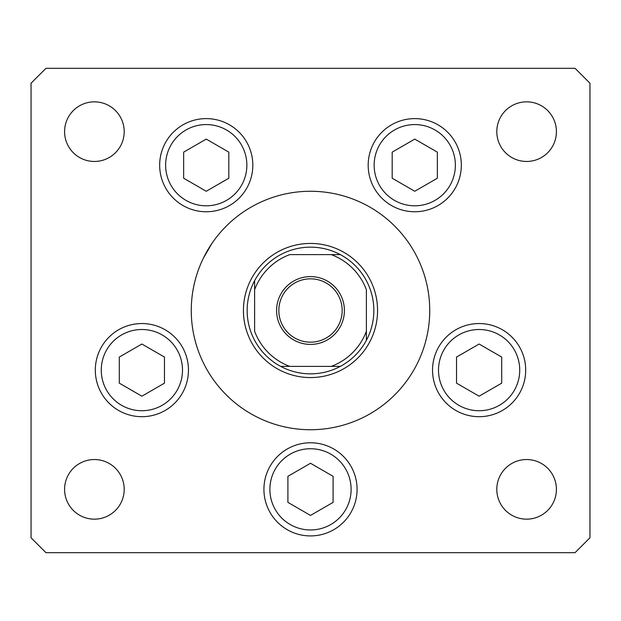<?xml version="1.0" encoding="UTF-8"?>
<svg xmlns="http://www.w3.org/2000/svg" width="621" height="621" viewBox="0 0 621 621"><rect width="100%" height="100%" fill="white"/><g stroke="black" fill="none" stroke-linecap="round" stroke-linejoin="round"><path stroke-width="0.93" d="M203.284 258.336L211.916 243.432M211.482 244.076L210.364 245.776M429.732 310.5A119.232 119.232 0 0 0 310.5 191.268A119.232 119.232 0 0 0 191.268 310.5A119.232 119.232 0 0 0 310.5 429.732A119.232 119.232 0 0 0 429.732 310.5M159.667 165.186A46.575 46.575 0 0 0 206.242 211.761A46.575 46.575 0 0 0 252.817 165.186A46.575 46.575 0 0 0 206.242 118.611A46.575 46.575 0 0 0 159.667 165.186M368.183 165.186A46.575 46.575 0 0 0 414.758 211.761A46.575 46.575 0 0 0 461.333 165.186A46.575 46.575 0 0 0 414.758 118.611A46.575 46.575 0 0 0 368.183 165.186M432.542 370.116A46.575 46.575 0 0 0 479.117 416.691A46.575 46.575 0 0 0 525.692 370.116A46.575 46.575 0 0 0 479.117 323.541A46.575 46.575 0 0 0 432.542 370.116A46.575 46.575 0 0 1 502.405 329.782A46.575 46.575 0 0 1 525.692 370.116A46.575 46.575 0 0 0 502.405 329.782M263.925 489.348A46.575 46.575 0 0 0 310.5 535.923A46.575 46.575 0 0 0 357.075 489.348A46.575 46.575 0 0 0 310.5 442.773A46.575 46.575 0 0 0 263.925 489.348M95.308 370.116A46.575 46.575 0 0 0 141.883 416.691A46.575 46.575 0 0 0 188.458 370.116A46.575 46.575 0 0 0 141.883 323.541A46.575 46.575 0 0 0 118.595 410.45A46.575 46.575 0 0 0 182.217 393.404A46.575 46.575 0 0 1 118.595 410.45M556.416 489.348A29.808 29.808 0 0 1 526.608 519.156A29.808 29.808 0 0 1 496.8 489.348A29.808 29.808 0 0 1 526.608 459.54A29.808 29.808 0 0 1 556.416 489.348M124.2 131.652A29.808 29.808 0 0 1 94.392 161.46A29.808 29.808 0 0 1 64.584 131.652A29.808 29.808 0 0 1 94.392 101.844A29.808 29.808 0 0 1 124.2 131.652M496.8 131.652A29.808 29.808 0 0 0 526.608 161.46A29.808 29.808 0 0 0 556.416 131.652A29.808 29.808 0 0 0 526.608 101.844A29.808 29.808 0 0 0 496.8 131.652M64.584 489.348A29.808 29.808 0 0 0 94.392 519.156A29.808 29.808 0 0 0 124.2 489.348A29.808 29.808 0 0 0 94.392 459.54A29.808 29.808 0 0 0 64.584 489.348M31.05 83.214L31.05 537.786L45.954 552.69L575.046 552.69L589.95 537.786L589.95 83.214L575.046 68.31L45.954 68.31L31.05 83.214M344.407 310.5A33.907 33.907 0 0 1 310.5 344.407A33.907 33.907 0 0 1 276.593 310.5A33.907 33.907 0 0 1 310.5 276.593A33.907 33.907 0 0 1 344.407 310.5M278.829 310.5A31.671 31.671 0 0 0 310.5 342.171A31.671 31.671 0 0 0 342.171 310.5A31.671 31.671 0 0 0 310.5 278.829A31.671 31.671 0 0 0 278.829 310.5M373.842 310.5A63.342 63.342 0 0 0 254.61 280.692A63.342 63.342 0 0 0 280.692 366.39L340.308 366.39A63.342 63.342 0 0 0 366.39 340.308L366.39 289.751A59.616 59.616 0 0 0 331.249 254.61L289.751 254.61A59.616 59.616 0 0 0 254.61 289.751L254.61 331.249A59.616 59.616 0 0 0 289.751 366.39L280.692 366.39A63.342 63.342 0 0 0 340.308 366.39L331.249 366.39A59.616 59.616 0 0 0 366.39 331.249L366.39 340.308A63.342 63.342 0 0 0 373.842 310.5M243.432 310.5A67.068 67.068 0 0 1 310.5 243.432A67.068 67.068 0 0 1 377.568 310.5A67.068 67.068 0 0 1 310.5 377.568A67.068 67.068 0 0 1 243.432 310.5M254.61 280.692L254.61 289.751L254.61 280.692A63.342 63.342 0 0 1 280.692 254.61A63.342 63.342 0 0 0 254.61 280.692M340.308 254.61L331.249 254.61L340.308 254.61A63.342 63.342 0 0 1 366.39 280.692A63.342 63.342 0 0 0 340.308 254.61M280.692 366.39A63.342 63.342 0 0 1 254.61 340.308A63.342 63.342 0 0 0 280.692 366.39M366.39 340.308A63.342 63.342 0 0 1 340.308 366.39A63.342 63.342 0 0 0 366.39 340.308M183.653 152.145L183.653 178.227L206.242 191.268L228.823 178.227L228.823 152.145L206.242 139.104L183.653 152.145M392.177 152.145L392.177 178.227L414.758 191.268L437.347 178.227L437.347 152.145L414.758 139.104L392.177 152.145M101.549 346.829A46.575 46.575 0 0 1 188.458 370.116A46.575 46.575 0 0 0 165.17 329.782M119.294 357.075L119.294 383.157L141.883 396.198L164.472 383.157L164.472 357.075L141.883 344.034L119.294 357.075M287.911 476.307L287.911 502.389L310.5 515.43L333.089 502.389L333.089 476.307L310.5 463.266L287.911 476.307M456.528 357.075L456.528 383.157L479.117 396.198L501.706 383.157L501.706 357.075L479.117 344.034L456.528 357.075M519.451 393.404A46.575 46.575 0 0 1 455.83 410.45A46.575 46.575 0 0 0 519.451 393.404M226.549 130.014A40.613 40.613 0 0 0 171.07 144.879A40.613 40.613 0 0 0 185.935 200.358A40.613 40.613 0 0 0 241.414 185.493A40.613 40.613 0 0 0 226.549 130.014M435.065 130.014A40.613 40.613 0 0 0 379.586 144.879A40.613 40.613 0 0 0 394.451 200.358A40.613 40.613 0 0 0 449.93 185.493A40.613 40.613 0 0 0 435.065 130.014M162.19 334.944A40.613 40.613 0 0 0 106.711 349.809A40.613 40.613 0 0 0 121.576 405.288A40.613 40.613 0 0 0 177.055 390.423A40.613 40.613 0 0 0 162.19 334.944M330.807 454.176A40.613 40.613 0 0 0 275.328 469.041A40.613 40.613 0 0 0 290.193 524.52A40.613 40.613 0 0 0 345.672 509.655A40.613 40.613 0 0 0 330.807 454.176M499.424 334.944A40.613 40.613 0 0 0 443.945 349.809A40.613 40.613 0 0 0 458.81 405.288A40.613 40.613 0 0 0 514.289 390.423A40.613 40.613 0 0 0 499.424 334.944"/></g></svg>
